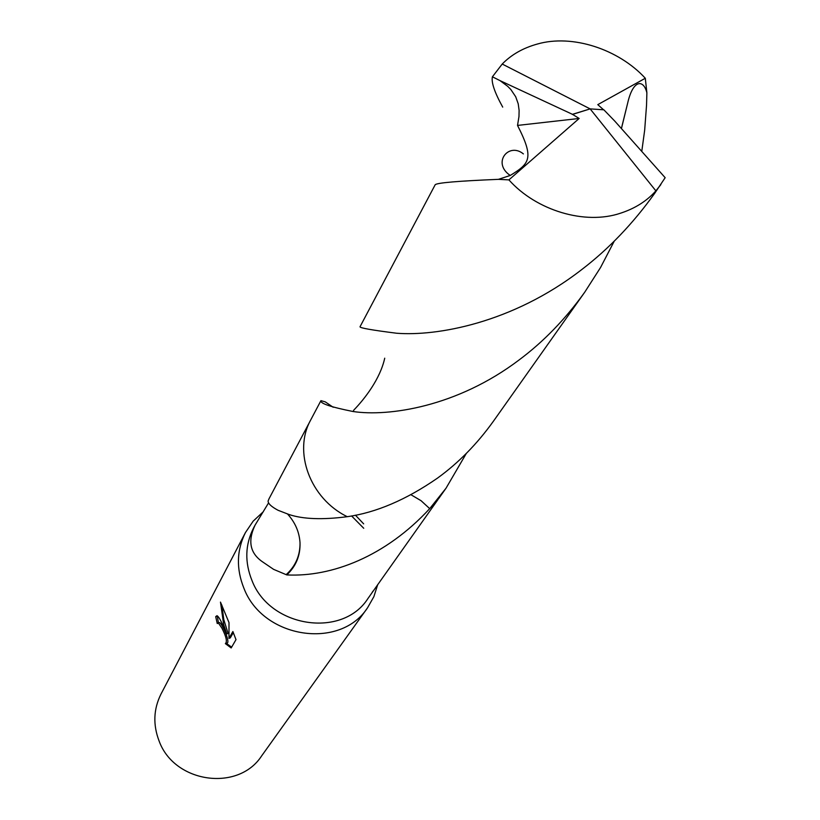 <?xml version="1.0" encoding="UTF-8"?>
<svg xmlns="http://www.w3.org/2000/svg" width="820" height="820" viewBox="0 0 820 820"><rect width="100%" height="100%" fill="white"/><g stroke="black" fill="none" stroke-linecap="round" stroke-linejoin="round"><path stroke-width="1.23" d="M263.353 511.69L253.185 521.141L245.426 532.6C236.611 550.302 236.119 568.885 243.95 588.34C263.015 638.554 340.279 650.198 367.596 607.722L373.869 596.673L377.743 584.537M466.344 453.388L446.029 488.207L429.711 508.646L421.111 500.723L411.015 494.767L421.08 500.723L429.7 508.636C385.543 556.534 331.546 577.198 286.795 574.922L273.593 569.357L262.502 561.813C249.977 553.223 247.527 540.954 255.143 525.005L253.472 528.152C245.108 544.787 244.616 562.264 252.006 580.591C269.944 627.679 342.504 638.493 367.934 598.528L382.878 577.403M223.142 625.824L226.822 633.911L223.706 624.809L220.477 602.095L229.005 622.595L228.975 638.36L232.88 631.523L235.996 639.641L231.178 647.954L225.377 643.639C227.406 641.804 226.238 636.627 221.882 628.099L218.417 623.077L217.249 623.538L215.701 616.64L216.951 615.717C218.376 616.271 220.436 619.643 223.142 625.824M245.426 532.6L160.986 694.068C153.483 709.146 152.868 724.818 159.141 741.106C174.393 783.12 238.261 792.048 261.611 755.937L367.596 607.722M269.021 498.785L268.099 501.061C268.099 503.664 271.42 506.729 278.052 510.276L288.978 514.499C302.98 519.183 322.414 519.921 347.28 516.692C376.134 512.623 406.166 499.78 437.388 478.193C458.472 462.941 477.178 443.897 493.527 421.07L584.752 292.166C565.451 319.103 543.588 341.673 519.183 359.888C456.935 407.027 388.383 416.837 353.082 411.517C330.614 407.007 319.892 403.378 320.928 400.652L325.243 401.851L333.197 407.273M372.895 591.23L371.737 593.157M218.817 622.708L219.678 622.636C222.466 624.204 231.045 643.669 226.658 643.188L226.012 643.413M226.299 643.321L231.64 647.144M217.238 615.799L218.438 622.841M216.992 616.199L215.701 616.64M221.892 605.109L223.788 619.623L228.103 633.47L226.822 633.911M233.321 632.568L230.266 637.909L228.975 638.36M255.143 525.005L268.581 502.865M363.66 523.867L355.449 515.206M286.795 574.922C296.02 566.241 300.428 555.529 300.017 542.778L300.028 542.819C299.341 532.057 295.2 522.473 287.605 514.078M286.334 574.492C295.62 565.995 300.181 555.417 300.017 542.778M363.731 528.275L351.595 515.964M320.928 400.652L310.79 419.809C292.791 451.697 310.114 498.703 347.29 516.702M502.711 107.112C494.583 92.404 491.149 82.297 492.41 76.793L499.964 80.596L507.621 86.254L510.88 89.564L515.688 96.729L518.209 103.781L519.111 110.341L518.978 116.542L517.522 125.419C534.445 158.567 529.771 163.446 510.235 175.459L498.427 179.344C458.042 181.015 436.957 182.809 435.184 184.746L360.011 326.78C359.785 327.969 372.003 330.122 396.665 333.238C436.055 336.354 511.967 323.551 581.503 269.76C608.594 249.085 632.968 223.634 654.647 193.387L665.163 177.694L614.672 120.991L603.848 109.808L590.133 108.886L655.877 190.855L660.838 184.633M499.964 80.606L572.432 114.318L590.133 108.886L502.219 64.042L492.41 76.793M502.219 64.042C511.393 54.643 523.098 47.98 537.336 44.044C572.298 33.948 618.547 49.149 645.309 78.259L646.877 92.855L646.539 105.226L644.674 130.154L641.824 150.993M655.877 190.855C646.888 200.992 635.131 208.423 620.637 213.159C585.008 225.336 536.167 210.484 508.912 179.887L498.427 179.344M621.478 128.402L627.72 102.9C633.173 79.048 643.72 79.335 646.877 92.855M614.262 241.131L600.558 267.494L584.752 292.166M429.711 508.646L438.751 498.488L446.029 488.207M572.432 114.318L579.166 118.469L517.522 125.419M603.592 109.798L597.79 104.642L645.309 78.259M572.36 114.462L590.133 108.886M579.166 118.469L508.912 179.887M437.931 499.626L382.366 578.131M218.058 622.974L219.329 622.534M310.144 421.06L268.929 498.949M353.082 411.517L353.83 410.061C364.582 398.981 380.213 378.891 384.723 358.196M621.919 126.372L627.72 102.9M523.385 153.914C508.851 141.829 491.631 162.852 510.224 175.459"/></g></svg>
